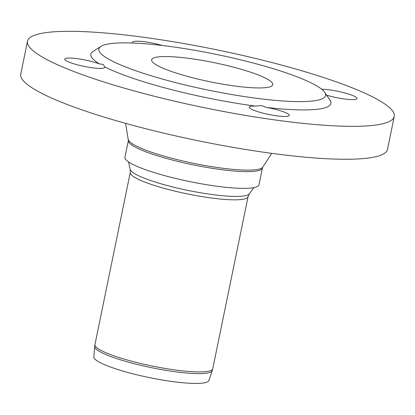 <?xml version="1.0" encoding="UTF-8"?>
<svg xmlns="http://www.w3.org/2000/svg" width="415" height="415" viewBox="0 0 415 415"><rect width="100%" height="100%" fill="white"/><g stroke="black" fill="none" stroke-linecap="round" stroke-linejoin="round"><path stroke-width="0.62" d="M128.38 140.509L124.946 157.249A68.413 10.821 11.6 0 0 220.126 186.657A68.413 10.821 11.6 0 0 258.97 184.763L262.41 168.023A68.413 10.821 11.6 0 1 223.561 169.917A68.413 10.821 11.6 0 1 128.38 140.509L125.589 123.348M277.677 115.941A20.423 3.232 -168.4 0 1 249.265 107.163A20.423 3.232 -168.4 0 1 255.713 106.136L261.087 105.498L266.809 107.506A20.423 3.232 -168.4 0 1 289.271 115.375A20.423 3.232 -168.4 0 1 277.677 115.941M132.795 43.035A20.423 3.232 -168.4 0 1 132.484 42.278A20.423 3.232 -168.4 0 1 144.083 41.713A20.423 3.232 -168.4 0 1 162.405 45.505M66.587 60.979A20.423 3.232 -168.4 0 1 64.745 59.117A20.423 3.232 -168.4 0 1 77.776 58.743A20.423 3.232 -168.4 0 1 99.475 63.936L103.138 64.372L104.611 66.789A20.423 3.232 -168.4 0 1 104.751 67.329A20.423 3.232 -168.4 0 1 88.732 67.251A20.423 3.232 -168.4 0 1 66.587 60.979M321.703 89.246A20.423 3.232 -168.4 0 1 355.173 96.679A20.423 3.232 -168.4 0 1 357.014 98.537A20.423 3.232 -168.4 0 1 326.636 95.175M259.878 98.713A115.723 18.302 11.6 0 0 324.712 92.343A115.723 18.302 11.6 0 0 215.909 54.313A115.723 18.302 11.6 0 0 100.928 46.402A115.723 18.302 11.6 0 0 142.221 72.936A115.723 18.302 11.6 0 0 259.878 98.713M266.809 107.506A122.529 19.381 11.6 0 0 329.977 100.108L324.712 92.343M100.928 46.402L93.027 51.465A122.529 19.381 11.6 0 0 99.475 63.936M104.611 66.789A122.529 19.381 11.6 0 0 255.713 106.136M27.509 41.189L20.75 74.109A187.196 29.605 11.6 0 0 281.194 154.572A187.196 29.605 11.6 0 0 387.491 149.39L394.25 116.47A187.196 29.605 11.6 0 0 216.832 49.826A187.196 29.605 11.6 0 0 27.509 41.189A187.196 29.605 11.6 0 0 287.953 121.647A187.196 29.605 11.6 0 0 394.25 116.47M237.686 86.387A61.83 9.778 11.6 0 0 272.8 84.676A61.83 9.778 11.6 0 0 214.197 62.665A61.83 9.778 11.6 0 0 151.662 59.812A61.83 9.778 11.6 0 0 237.686 86.387M212.236 370.652L208.901 380.514A58.738 9.291 -168.4 0 1 149.545 377.629A58.738 9.291 -168.4 0 1 93.847 356.9L94.672 346.52A60.019 9.493 11.6 0 0 100.108 351.796A60.019 9.493 11.6 0 0 164.641 370.139A60.019 9.493 11.6 0 0 212.236 370.652L212.75 368.759A60.128 9.509 -168.4 0 1 165.585 368.525A60.128 9.509 -168.4 0 1 100.368 350.053A60.128 9.509 -168.4 0 1 94.947 344.575L94.672 346.52M262.41 168.023L262.768 167.136A68.719 10.868 -168.4 0 1 224.012 168.402A68.719 10.868 -168.4 0 1 128.401 139.554M212.75 368.759L248.077 196.658A60.128 9.509 -168.4 0 1 200.912 196.425A60.128 9.509 -168.4 0 1 135.695 177.952A60.128 9.509 -168.4 0 1 130.274 172.479L94.947 344.575M248.077 196.658L249.301 193.867A60.927 9.638 -168.4 0 1 199.693 192.622A60.927 9.638 -168.4 0 1 135.721 174.264A60.927 9.638 -168.4 0 1 130.243 169.429L128.51 161.892M262.768 167.136L271.732 153.348M249.301 193.867L253.866 187.622M130.243 169.429L130.274 172.479"/></g></svg>
